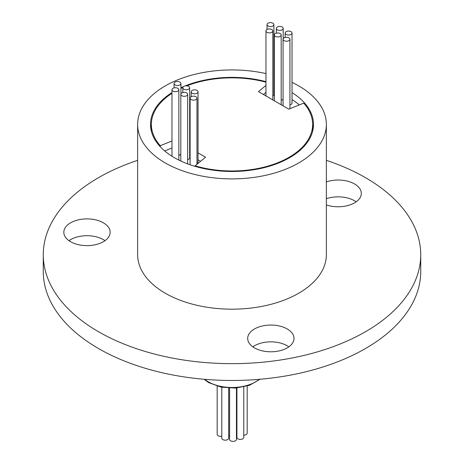 <?xml version="1.0" encoding="UTF-8"?>
<svg xmlns="http://www.w3.org/2000/svg" width="464" height="464" viewBox="0 0 464 464"><rect width="100%" height="100%" fill="white"/><g stroke="black" fill="none" stroke-linecap="round" stroke-linejoin="round"><path stroke-width="0.7" d="M284.078 40.652A3.434 1.984 0 0 0 287.813 41.081A3.434 1.984 0 0 0 289.936 39.249A3.434 1.984 0 0 0 288.927 37.851A3.434 1.984 0 0 0 285.192 37.422A3.434 1.984 0 0 0 283.069 39.249A3.434 1.984 0 0 0 284.078 40.652M286.166 34.44A3.434 1.984 0 0 0 289.907 34.87A3.434 1.984 0 0 0 292.024 33.037A3.434 1.984 0 0 0 291.021 31.639A3.434 1.984 0 0 0 287.28 31.21A3.434 1.984 0 0 0 285.163 33.037A3.434 1.984 0 0 0 286.166 34.44M289.936 104.91A3.434 1.984 0 0 0 292.024 103.083L292.024 33.037M275.326 36.36A3.434 1.984 0 0 0 279.067 36.789A3.434 1.984 0 0 0 281.184 34.957A3.434 1.984 0 0 0 280.181 33.559A3.434 1.984 0 0 0 276.44 33.13A3.434 1.984 0 0 0 274.323 34.957A3.434 1.984 0 0 0 275.326 36.36M277.333 29.812A3.434 1.984 0 0 0 281.074 30.241A3.434 1.984 0 0 0 283.191 28.408A3.434 1.984 0 0 0 282.187 27.011A3.434 1.984 0 0 0 278.446 26.581A3.434 1.984 0 0 0 276.329 28.408A3.434 1.984 0 0 0 277.333 29.812M281.184 100.259A3.434 1.984 0 0 0 283.069 98.971M266.968 32.323A3.434 1.984 0 0 0 270.709 32.753A3.434 1.984 0 0 0 272.826 30.92A3.434 1.984 0 0 0 271.823 29.522A3.434 1.984 0 0 0 268.082 29.087A3.434 1.984 0 0 0 265.965 30.92A3.434 1.984 0 0 0 266.968 32.323M268.03 26.001A3.434 1.984 0 0 0 271.771 26.431A3.434 1.984 0 0 0 273.888 24.604A3.434 1.984 0 0 0 272.884 23.2A3.434 1.984 0 0 0 269.143 22.771A3.434 1.984 0 0 0 267.026 24.604A3.434 1.984 0 0 0 268.03 26.001M272.826 96.077A3.434 1.984 0 0 0 273.888 94.644L273.888 24.604M175.073 84.9A3.434 1.984 0 0 0 178.808 85.33A3.434 1.984 0 0 0 180.931 83.497A3.434 1.984 0 0 0 179.922 82.099A3.434 1.984 0 0 0 176.187 81.664A3.434 1.984 0 0 0 174.064 83.497A3.434 1.984 0 0 0 175.073 84.9M178.837 155.365A3.434 1.984 0 0 0 180.809 154.06M172.979 91.112A3.434 1.984 0 0 0 176.72 91.541A3.434 1.984 0 0 0 178.837 89.709A3.434 1.984 0 0 0 177.834 88.305A3.434 1.984 0 0 0 174.093 87.876A3.434 1.984 0 0 0 171.976 89.709A3.434 1.984 0 0 0 172.979 91.112M178.797 160.057A3.434 1.984 0 0 0 178.837 159.755L178.837 89.709M183.819 89.192A3.434 1.984 0 0 0 187.56 89.622A3.434 1.984 0 0 0 189.677 87.789A3.434 1.984 0 0 0 188.674 86.391A3.434 1.984 0 0 0 184.933 85.962A3.434 1.984 0 0 0 182.816 87.789A3.434 1.984 0 0 0 183.819 89.192M187.671 159.639A3.434 1.984 0 0 0 189.677 157.835L189.677 87.789M181.813 95.741A3.434 1.984 0 0 0 185.554 96.17A3.434 1.984 0 0 0 187.671 94.337A3.434 1.984 0 0 0 186.667 92.933A3.434 1.984 0 0 0 182.926 92.504A3.434 1.984 0 0 0 180.809 94.337A3.434 1.984 0 0 0 181.813 95.741M192.177 93.229A3.434 1.984 0 0 0 195.918 93.658A3.434 1.984 0 0 0 198.035 91.826A3.434 1.984 0 0 0 197.032 90.428A3.434 1.984 0 0 0 193.291 89.999A3.434 1.984 0 0 0 191.174 91.826A3.434 1.984 0 0 0 192.177 93.229M196.974 163.305A3.434 1.984 0 0 0 198.035 161.872L198.035 91.826M191.116 99.545A3.434 1.984 0 0 0 194.857 99.975A3.434 1.984 0 0 0 196.974 98.148A3.434 1.984 0 0 0 195.97 96.744A3.434 1.984 0 0 0 192.229 96.315A3.434 1.984 0 0 0 190.112 98.148A3.434 1.984 0 0 0 191.116 99.545M274.323 84.204A81.496 47.05 0 0 0 273.888 84.054M265.965 81.641A81.496 47.05 0 0 0 185.153 85.91M183.5 86.6A81.496 47.05 0 0 0 180.931 87.748M171.976 92.585A81.496 47.05 0 0 0 150.504 124.416A81.496 47.05 0 0 0 174.371 157.685A81.496 47.05 0 0 0 263.187 167.887A81.496 47.05 0 0 0 313.496 124.416A81.496 47.05 0 0 0 292.024 92.585M274.323 91.211A81.496 47.05 0 0 0 273.888 91.06M151.363 124.607A81.496 47.05 0 0 0 150.73 127.919M229.599 435.702A3.434 1.984 180 0 1 228.665 435.94M236.46 388.037L236.46 439.396A3.434 1.984 180 0 1 234.343 441.229A3.434 1.984 180 0 1 230.602 440.8A3.434 1.984 180 0 1 229.599 439.396L229.599 388.159M228.665 388.113L228.665 438.196A3.434 1.984 180 0 1 226.542 440.023A3.434 1.984 180 0 1 222.807 439.594A3.434 1.984 180 0 1 221.798 438.196L221.798 387.272M221.798 436.23A3.434 1.984 180 0 1 218.173 435.777A3.434 1.984 180 0 1 217.169 434.374L217.169 386.164M247.184 386.06L247.184 433.208A3.434 1.984 180 0 1 243.774 435.186M236.913 436.137A3.434 1.984 180 0 1 236.46 436.241M243.774 386.947L243.774 437.43A3.434 1.984 180 0 1 241.657 439.257A3.434 1.984 180 0 1 237.916 438.828A3.434 1.984 180 0 1 236.913 437.43L236.913 387.997M252.839 346.823A23.165 13.375 180 0 1 287.233 345.773A23.165 13.375 180 0 1 288.869 346.823M287.233 328.964A23.165 13.375 0 0 0 261.992 326.064A23.165 13.375 0 0 0 247.695 338.418A23.165 13.375 0 0 0 254.475 347.878A23.165 13.375 0 0 0 279.722 350.772A23.165 13.375 0 0 0 294.019 338.418A23.165 13.375 0 0 0 287.233 328.964M68.974 240.671A23.165 13.375 180 0 1 103.368 239.621A23.165 13.375 180 0 1 105.003 240.671M103.368 222.807A23.165 13.375 0 0 0 78.126 219.913A23.165 13.375 0 0 0 63.823 232.267A23.165 13.375 0 0 0 70.609 241.721A23.165 13.375 0 0 0 95.851 244.621A23.165 13.375 0 0 0 110.154 232.267A23.165 13.375 0 0 0 103.368 222.807M326.366 198.708A23.165 13.375 180 0 1 354.537 200.767A23.165 13.375 180 0 1 356.172 201.817M326.366 204.92A23.165 13.375 0 0 0 349.63 205.024A23.165 13.375 0 0 0 361.317 193.407A23.165 13.375 0 0 0 354.537 183.953A23.165 13.375 0 0 0 326.366 181.9M265.965 73.585A94.366 54.479 0 0 0 137.634 124.416A94.366 54.479 0 0 0 165.271 162.939A94.366 54.479 0 0 0 268.111 174.748A94.366 54.479 0 0 0 326.366 124.416A94.366 54.479 0 0 0 298.729 85.892A94.366 54.479 0 0 0 292.024 82.377M326.366 124.416L326.366 254.695A94.366 54.479 180 0 1 268.111 305.034A94.366 54.479 180 0 1 165.271 293.225A94.366 54.479 180 0 1 137.634 254.695L137.634 124.416M326.366 160.335A188.732 108.965 180 0 1 365.452 177.648A188.732 108.965 180 0 1 420.732 254.695A188.732 108.965 180 0 1 304.222 355.366A188.732 108.965 180 0 1 98.548 331.748A188.732 108.965 180 0 1 43.268 254.695A188.732 108.965 180 0 1 137.634 160.335M420.732 254.695L420.732 271.51A188.732 108.965 180 0 1 304.222 372.174A188.732 108.965 180 0 1 98.548 348.557A188.732 108.965 180 0 1 43.268 271.51L43.268 254.695M200.564 161.327L198.035 159.865M190.112 155.289L189.677 155.04M171.976 147.993L164.674 150.928M265.965 92.406L263.436 94.505M313.27 127.919A81.496 47.05 0 0 0 312.637 124.607M299.326 104.905A81.496 47.05 0 0 0 292.024 99.592M195.141 166.379L195.141 165.822A80.637 46.557 0 0 0 312.637 124.416A80.637 46.557 0 0 0 303.723 103.136L288.782 109.144L258.454 91.628L265.965 85.405M274.323 75.719A94.366 54.479 0 0 0 273.888 75.597M160.277 146.757L160.277 145.696A80.637 46.557 0 0 1 151.363 124.416A80.637 46.557 0 0 1 171.976 93.328M265.965 82.186A80.637 46.557 0 0 0 186.847 85.84M182.851 87.505A80.637 46.557 0 0 0 180.931 88.386M171.976 140.992L160.277 145.696M195.141 165.822L205.546 157.197L198.035 152.859M190.112 148.289L189.677 148.033M204.682 379.326A33.454 19.314 0 0 0 208.342 381.831A33.454 19.314 0 0 0 259.318 379.326M259.944 379.274L249.481 385.3L235.66 388.095L221.131 387.138L208.696 382.614L204.056 379.274M289.936 39.249L289.936 108.68M281.184 34.957L281.184 104.754M283.191 28.408L283.191 38.732M272.826 30.92L272.826 99.928M180.931 83.497L180.931 93.821M187.671 94.337L187.671 163.896M196.974 98.148L196.974 164.302M312.637 131.225L312.637 124.416M151.363 131.225L151.363 124.416M190.112 98.148L190.112 164.778M191.174 91.826L191.174 96.715M180.809 94.337L180.809 161.025M182.816 87.789L182.816 92.533M171.976 89.709L171.976 156.24M174.064 83.497L174.064 87.887M267.026 24.604L267.026 29.487M265.965 30.92L265.965 95.967M276.329 28.408L276.329 33.159M274.323 34.957L274.323 100.792M285.163 33.037L285.163 37.427M283.069 39.249L283.069 105.844"/></g></svg>
